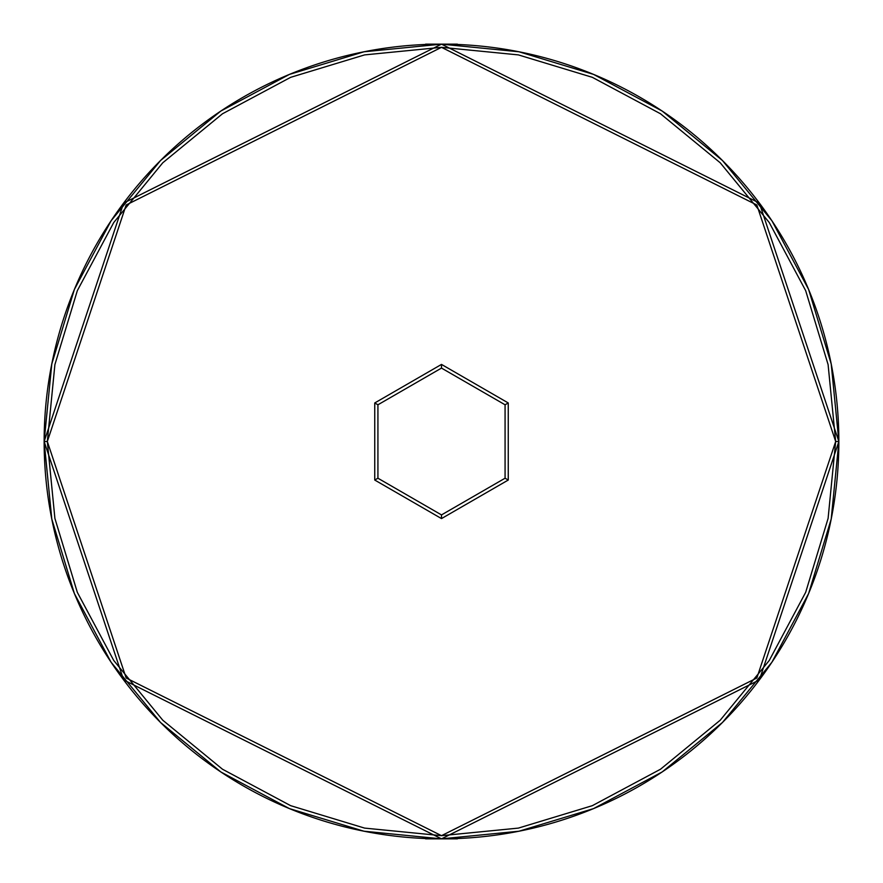 <?xml version="1.0" encoding="UTF-8"?>
<svg xmlns="http://www.w3.org/2000/svg" width="883" height="883" viewBox="0 0 883 883"><rect width="100%" height="100%" fill="white"/><g stroke="black" fill="none" stroke-linecap="round" stroke-linejoin="round"><path stroke-width="1.32" d="M838.85 441.5L835.671 441.5L756.841 678.001L441.5 835.671L126.159 678.001L47.329 441.5L54.901 518.398L77.329 592.338L113.764 660.495L162.781 720.219L222.505 769.236L290.662 805.671L364.602 828.099L441.5 835.671L518.398 828.099L592.338 805.671L660.495 769.236L720.219 720.219L769.236 660.495L805.671 592.338L828.099 518.398L835.671 441.5L828.099 364.602L805.671 290.662L769.236 222.505L720.219 162.781L660.495 113.764L592.338 77.329L518.398 54.901L441.5 47.329L364.602 54.901L290.662 77.329L222.505 113.764L162.781 162.781L113.764 222.505L77.329 290.662L54.901 364.602L47.329 441.5L44.15 441.5L123.62 679.91L441.5 838.85L759.38 679.91L838.85 441.5L759.38 203.09L441.5 44.15L123.62 203.09L44.15 441.5L47.329 441.5L126.159 204.999L441.5 47.329L756.841 204.999L835.671 441.5L838.85 441.5A397.35 397.35 0 0 1 441.5 838.85A397.35 397.35 0 0 1 44.15 441.5A397.35 397.35 0 0 1 441.5 44.15A397.35 397.35 0 0 1 838.85 441.5L831.212 363.984L808.607 289.436L771.963 220.849M508.255 480.043L441.5 518.586L374.745 480.043L374.745 402.957L441.5 364.414L508.255 402.957L508.255 480.043L508.255 402.957L441.5 364.414L441.5 368.09L505.076 404.789L505.076 478.211L441.5 514.91L377.924 478.211L377.924 404.789L441.5 368.09L505.076 404.789L508.255 402.957L505.076 404.789L505.076 478.211L508.255 480.043L505.076 478.211L441.5 514.91L441.5 518.586L508.255 480.043M44.15 441.5L51.788 519.016L74.393 593.564L111.037 662.151M220.739 771.885L160.529 722.471L111.192 662.36M160.706 722.636L220.64 771.808M220.982 772.04L289.436 808.607L363.984 831.212L441.368 838.85M441.5 838.85L425.606 838.85L457.394 838.85L441.5 838.85L519.016 831.212L593.564 808.607L662.14 771.963M838.85 441.632L831.212 519.016L808.607 593.564L771.885 662.261L722.471 722.471L662.261 771.885L722.471 722.471L771.808 662.36M662.261 111.115L722.471 160.529L771.808 220.64M722.294 160.364L662.493 111.269M662.018 110.96L593.564 74.393L519.016 51.788L441.632 44.15M441.5 44.15L457.394 44.15L425.606 44.15L441.5 44.15L363.984 51.788L289.436 74.393L220.86 111.037M44.15 441.368L51.788 363.984L74.393 289.436L111.115 220.739L160.529 160.529L220.739 111.115L160.529 160.529L111.192 220.64L160.529 160.529L220.507 111.269M111.115 662.261L160.529 722.471M662.261 771.885L722.471 722.471M771.885 220.739L722.471 160.529M220.739 111.115L160.529 160.529L111.192 220.64M441.5 368.09L441.5 364.414L374.745 402.957L377.924 404.789L441.5 368.09M377.924 404.789L374.745 402.957L374.745 480.043L377.924 478.211L377.924 404.789M377.924 478.211L374.745 480.043L441.5 518.586L441.5 514.91L377.924 478.211"/></g></svg>
